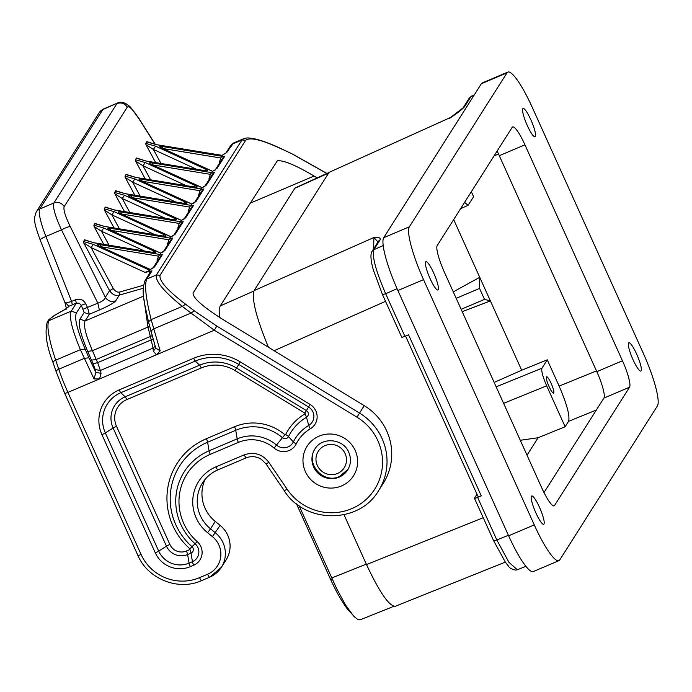 <?xml version="1.0" encoding="UTF-8"?>
<svg xmlns="http://www.w3.org/2000/svg" width="692" height="692" viewBox="0 0 692 692"><rect width="100%" height="100%" fill="white"/><g stroke="black" fill="none" stroke-linecap="round" stroke-linejoin="round"><path stroke-width="1.04" d="M507.85 72.08L482.203 82.971A48.552 8.762 67 0 0 481.355 83.741L383.723 237.685A48.552 8.762 67 0 0 397.891 290.536L508.629 535.79A48.552 8.762 67 0 0 533.273 571.557L558.92 560.667A48.552 8.762 67 0 0 559.767 559.906L657.4 405.962A48.552 8.762 67 0 0 643.223 353.11L532.485 107.848A48.552 8.762 67 0 0 507.85 72.08A48.552 8.762 67 0 0 506.994 72.85L409.361 226.794A48.552 8.762 67 0 0 423.539 279.646L534.276 524.899A48.552 8.762 67 0 0 558.92 560.667M535.902 512.936A15.38 2.777 67 0 0 543.704 524.268A15.38 2.777 67 0 0 539.483 507.288A15.38 2.777 67 0 0 531.681 495.965A15.38 2.777 67 0 0 535.902 512.936M430.121 278.668A15.38 2.777 67 0 0 437.924 289.991A15.38 2.777 67 0 0 433.702 273.011A15.38 2.777 67 0 0 425.9 261.688A15.38 2.777 67 0 0 430.121 278.668M437.214 245.548L512.201 127.302A24.281 4.386 67 0 1 512.634 126.921A24.281 4.386 67 0 1 524.951 144.801L622.463 360.774A24.281 4.386 67 0 1 629.556 387.2L554.56 505.445A24.281 4.386 67 0 1 554.136 505.835A24.281 4.386 67 0 1 541.81 487.947L444.299 271.973A24.281 4.386 67 0 1 437.214 245.548M530.868 119.811A15.38 2.777 67 0 0 523.066 108.488A15.38 2.777 67 0 0 527.278 125.468A15.38 2.777 67 0 0 535.08 136.791A15.38 2.777 67 0 0 530.868 119.811M636.64 354.088A15.38 2.777 67 0 0 628.838 342.756A15.38 2.777 67 0 0 633.059 359.736A15.38 2.777 67 0 0 640.861 371.068A15.38 2.777 67 0 0 636.64 354.088M478.137 496.614A4.048 0.493 155.7 0 0 478.111 496.726A4.048 0.493 155.7 0 0 481.269 495.835L477.61 497.375A4.048 0.493 155.7 0 1 474.461 498.266A4.048 0.493 155.7 0 1 474.478 498.162L476.978 494.218M377.996 241.958L373.896 237.52L373.619 248.852M372.158 251.17L373.853 249.708C371.933 256.395 375.868 271.074 385.669 293.737L382.512 294.636L373.412 270.183C368.689 253.583 372.253 251.395 372.158 251.17L378.541 241.093L380.245 239.631C380.574 237.685 378.463 236.984 373.896 237.52L254.111 290.597L329.107 172.351L450.414 117.528L329.107 172.351M397.07 288.685L385.669 293.737L404.889 336.312A4.048 0.493 155.7 0 1 401.732 337.203A4.048 0.493 155.7 0 1 401.758 337.099M404.889 336.312L408.54 334.764L481.269 495.835M508.412 535.297L496.83 539.942L508.897 562.276L517.331 569.758L515.661 570.13C511.613 569.161 509.295 567.916 508.707 566.402L505.471 562.354L493.681 540.841L496.83 539.942L477.61 497.375M268.435 347.237C256.282 317.775 251.499 298.892 254.111 290.597M344.01 514.744L366.509 564.577L483.241 517.711M497.116 151.09A24.281 4.386 67 0 1 499.304 155.691L596.824 371.665A24.281 4.386 67 0 1 603.908 398.09L544.007 492.548M565.139 426.739L568.573 421.324C570.061 415.953 566.912 404.206 559.127 386.101L547.268 359.823L541.948 368.213C541.205 370.903 542.779 376.768 546.671 385.825L565.139 426.739L538.091 437.742L527.019 455.189M553.712 392.978A8.866 1.6 -113 0 1 553.565 393.117A8.866 1.6 -113 0 1 548.842 386.11A8.866 1.6 -113 0 1 546.464 376.932A8.866 1.6 -113 0 1 546.628 376.794A8.866 1.6 -113 0 1 551.351 383.852A8.866 1.6 -113 0 1 553.712 392.978M547.268 359.823L521.69 370.229L453.675 219.598M464.617 202.341L468.026 205.36L473.622 196.718L471.356 191.71M521.69 370.229L494.166 382.417M462.221 311.677L490.394 300.916L479.729 277.31L453.277 291.86M479.729 277.31L479.547 288.408L484.504 299.394L490.394 300.916M479.547 288.408L456.192 298.33M474.323 94.83L470.906 96.681L474.037 95.28M329.02 172.49L295.017 188.008L220.047 306.227L219.139 310.466L219.658 317.464M299.126 505.774L336.693 588.719L345.567 605.033L353.525 615.949L357.505 619.305L359.952 619.885L393.765 606.356M520.289 440.285L538.091 437.742M505.307 562.12L395.218 606.313C389.051 606.106 379.476 592.188 366.509 564.577M451.366 116.991L449.437 118.41C456.651 113.704 461.676 109.812 464.514 106.758L450.414 117.528M461.157 309.307L484.504 299.394M216.821 326.088L194.314 310.855L191.027 313.043L214.295 330.205L216.821 326.088L359.503 413.063A56.649 55.291 -147.6 0 1 378.602 490.645L383.316 483.206A56.649 55.291 -147.6 0 0 364.217 405.633L223.049 319.574C202.817 306.746 192.834 297.906 193.077 293.053L277.284 160.847C283.106 159.939 295.363 164.999 314.073 176.036L317.048 177.853M145.77 143.382L155.648 146.202L153.373 149.429L145.969 144.706L145.77 143.382L146.877 141.626L156.608 144.697L147.664 142.163M150.562 179.756L142.993 165.786L135.589 161.072L135.39 159.74L136.497 157.992L146.228 161.063L137.293 158.52M125.01 176.105L134.897 178.925L132.613 182.143L125.209 177.429L125.01 176.105L126.126 174.349L135.848 177.42L126.913 174.886M116.524 191.13L115.746 190.715L114.638 192.463L114.837 193.795L124.482 211.614M106.144 207.496L105.374 207.072L104.258 208.828L104.457 210.152L114.111 227.971M95.773 223.853L94.994 223.438L93.887 225.185L94.086 226.518L103.731 244.337M85.393 240.21L84.614 239.795L83.507 241.551L83.706 242.875L91.11 247.589L93.394 244.371L83.507 241.551M99.83 246.326L150.398 269.569L149.905 270.347L93.394 244.371M110.21 229.96L160.778 253.211L159.982 254.466L100.046 244.657C97.001 244.285 96.716 244.743 99.172 246.023M120.581 213.603L171.149 236.854L170.353 238.109L110.417 228.291C107.381 227.919 107.087 228.377 109.552 229.657M130.961 197.237L181.529 220.489L180.733 221.743L120.797 211.934C117.752 211.562 117.467 212.02 119.924 213.3M189.193 210.982L188.181 211.735L189.599 207.072L191.762 204.01M199.573 194.616L198.552 195.369L199.971 190.715L202.133 187.644M209.944 178.259L208.932 179.012L210.351 174.349L212.513 171.287L215.35 169.782M220.324 161.893L219.303 162.646L220.722 157.992L222.469 155.484M156.072 144.602L222.703 155.449M147.655 142.05L146.877 141.626M226.881 152.439L222.054 155.345M126.904 174.773L126.126 174.349M137.275 158.407L136.497 157.992M155.466 347.107L155.735 348.119L160.172 350.835L156.409 354.797L99.561 378.939L101.058 373.334L95.885 372.408L94.026 378.931L80.376 349.676C71.864 329.193 68.837 316.339 71.285 311.106L76.328 303.157L79.346 303.252L81.258 305.31L85.644 303.676L87.555 307.516L89.329 314.28L99.371 310.016L97.831 303.157C102.511 301.366 105.011 299.42 105.34 297.318C107.917 301.081 111.36 302.274 115.659 300.899L119.344 295.095L119.975 291.955C117.553 292.595 115.33 291.47 113.306 288.573L109.578 290.64C112.502 294.714 115.754 296.202 119.344 295.095L143.279 288.261M149.905 270.347L145.078 272.406L152.006 270.901L150.596 271.835L145.104 280.502L146.868 279.006L156.366 274.975L241.975 139.983L243.402 138.833L233.576 143.01L230.713 145.51L225.886 153.122M152.967 339.149L151.193 339.902L153.027 348.111L155.138 346.285M93.048 363.724L95.202 369.545L100.375 370.48L97.65 362.651L93.048 363.724L91.465 360.16L96.205 359.477L97.65 362.651L151.193 339.902L150.337 336.485L152.006 335.707M149.61 326.373L92.434 350.714L96.205 359.477L150.337 336.485L147.984 327.117L143.997 299.394M91.465 360.16L87.694 351.398L92.434 350.714C85.652 334.919 83.213 324.998 85.107 320.941L89.329 314.28L84.173 312.49L79.943 319.15L85.107 320.941L143.616 296.089M205.117 479.366A35.612 34.756 32.4 0 0 215.247 521.431L220.108 525.384A26.703 26.062 32.4 0 1 226.12 559.837L221.405 567.276A26.703 26.062 32.4 0 1 209.754 577.137A4.048 0.727 -113 0 1 209.685 577.197A4.048 0.727 -113 0 1 207.635 574.213L199.573 577.638A4.048 0.727 67 0 0 201.631 580.623A4.048 0.727 67 0 0 201.701 580.553M64.209 206.579C61.631 202.808 58.189 201.614 53.889 202.99L116.965 103.54C121.264 102.165 124.698 103.359 127.276 107.13L64.209 206.579C63.18 209.399 65.195 216.06 70.247 226.561C68.681 226.561 65.757 227.659 61.476 229.839C55.023 215.714 52.497 206.761 53.889 202.99L39.747 209.001L102.814 109.552L117.545 103.03L103.385 109.042L99.285 112.536A8.096 7.897 32.4 0 1 102.814 109.552A32.368 5.847 -113 0 1 103.385 109.042M94.026 378.931L99.561 378.939L67.903 392.381A48.552 8.762 -113 0 1 58.751 369.225L84.147 358.439L88.887 357.755L85.116 348.993C77.037 329.833 74.148 317.801 76.449 312.896L81.258 305.31L84.173 312.49M339.642 476.39A19.419 18.961 -147.6 0 0 347.868 469.591M66.717 308.269L68.785 306.262L64.849 301.98L65.377 302.793L66.839 302.845L71.587 301.409L72.357 304.843L76.328 303.157L75.558 299.723C80.03 298.399 83.395 299.714 85.644 303.676M64.918 302.49L66.544 309.099M72.357 304.843L68.785 306.262L66.674 308.303M99.285 112.536L36.218 211.986L34.6 217.271C34.859 222.045 33.796 222.296 40.145 239.89A8.096 1.09 -21.6 0 1 45.906 236.456L61.476 229.839L97.831 303.157L83.17 309.16M127.276 107.13C129.023 105.582 132.855 109.371 138.789 118.488L130.477 107.113C125.494 102.537 121.186 101.17 117.545 103.03M63.413 310.405L54.088 315.638M66.51 308.563L54.383 315.414L48.682 319.782L47.238 322.065C44.599 332.757 46.554 346.285 53.085 362.643L56.147 371.708A4.048 1.548 -18.7 0 1 58.751 369.225L55.689 360.16L80.376 349.676L85.116 348.993M54.703 315.284L48.691 319.782M178.813 227.339L177.801 228.092L179.219 223.438L180.733 221.743M168.441 243.705L167.421 244.458L168.848 239.795L170.353 238.109M158.061 260.062L157.049 260.815L158.468 256.161L159.982 254.466M226.569 152.655L233.576 143.01M326.901 173.433L293.079 154.359L283.132 149.61C272.337 144.42 263.038 140.874 255.218 138.962C245.522 137.215 247.182 138.097 243.402 138.833M162.084 148.157L212.66 171.408M161.435 147.854C158.97 146.574 159.255 146.116 162.3 146.488L162.845 148.512M221.777 156.677L224.736 156.219L222.971 157.715L215.394 169.67M151.712 164.514L202.28 187.766M151.055 164.22C148.59 162.931 148.884 162.473 151.92 162.845L152.465 164.869M211.406 173.035L214.364 172.585L212.6 174.073L205.014 186.036M204.979 186.139L206.493 184.989L214.364 172.585M141.332 180.88L191.909 204.131M140.684 180.577C138.218 179.297 138.504 178.839 141.549 179.211L142.094 181.235M201.026 189.4L203.984 188.942L202.22 190.438L194.634 202.393M194.599 202.505L196.113 201.355L203.984 188.942M130.131 197.082L181.512 220.393M130.304 196.943C127.838 195.654 128.132 195.196 131.169 195.568L131.714 197.592M184.219 218.862L185.741 217.712L193.613 205.308L191.848 206.796L184.262 218.758M119.751 213.439L171.132 236.75M121.334 213.958L120.797 211.934M180.275 222.123L183.233 221.665L181.468 223.161L173.882 235.116M173.848 235.219L175.361 234.078L183.233 221.665M109.379 229.805L160.752 253.116M110.962 230.315L110.417 228.291M169.895 238.48L172.853 238.031L171.088 239.527L163.511 251.481M163.468 251.585L164.99 250.435L172.853 238.031M98.999 246.162L150.38 269.473M159.523 254.846L162.482 254.388L160.717 255.876L153.131 267.839M153.096 267.942L154.61 266.801L162.482 254.388M100.582 246.681L100.046 244.657M145.104 280.502C140.77 292.318 144.637 302.759 148.46 321.789L151.15 319.618C145.718 297.828 144.291 284.291 146.868 279.006L152.006 270.901M160.172 350.835L151.15 319.618L182.29 306.392C163.727 291.375 155.086 280.9 156.366 274.975L160.068 275.26L245.677 140.268C250.236 136.826 262.822 140.035 283.443 149.896M101.058 373.334L100.375 370.48L153.027 348.111L153.339 351.138L155.735 348.119L148.46 321.789M150.813 331.148L153.503 328.977L191.027 313.043L182.29 306.392L185.577 304.203C167.438 290.432 158.935 280.788 160.068 275.26M152.448 252.312L154.082 251.135L103.774 228.005L101.49 231.232L94.086 226.518M152.672 252.416L153.217 252.502C156.254 252.874 156.548 252.424 154.082 251.135M84.614 239.795L93.818 242.771M162.819 235.946L164.462 234.778L114.145 211.648L111.862 214.866L104.457 210.152M104.189 226.414L163.044 236.058M95.781 223.966L104.466 226.388L164.454 236.266M173.199 219.589L174.834 218.412L124.525 195.282L122.242 198.509L114.837 193.795M114.569 210.048L173.424 219.693M106.161 207.609L114.837 210.031L174.834 219.9M183.57 203.223L185.214 202.055L134.897 178.925M183.804 203.336L184.349 203.422C187.385 203.794 187.67 203.336 185.214 202.055M184.349 203.422L124.941 193.691M186.01 185.56L142.993 165.786L145.277 162.559L135.39 159.74M193.95 186.866L195.585 185.69L145.277 162.559M195.585 185.69C198.05 186.978 197.765 187.428 194.72 187.056L194.175 186.97M135.321 177.325L195.585 187.177M204.322 170.5L205.965 169.332L155.648 146.202M205.965 169.332C208.43 170.613 208.136 171.071 205.1 170.699L204.555 170.613M145.701 160.968L205.957 170.82M481.355 83.741L506.994 72.85M380.245 239.631L373.853 249.708L383.186 245.573M464.514 106.758L470.906 96.681L469.202 98.152L462.481 108.886M385.539 301.34L274.118 350.706M508.629 535.79L534.276 524.899M596.824 371.665L622.463 360.774M603.908 398.09L629.556 387.2M499.304 155.691L524.951 144.801M553.565 505.869L554.56 505.445M568.573 421.324L596.331 410.036M559.127 386.101L596.478 370.912M496.155 386.837L541.948 368.213M503.612 403.341L546.671 385.825M498.517 153.97L494.01 155.985M220.212 305.95L253.869 291.038M294.861 188.241L328.622 173.112M332.298 579.256A32.368 3.936 155.7 0 1 330.326 578.806L296.47 503.819M331.736 577.993L366.302 564.118M383.723 237.685L409.361 226.794M397.891 290.536L423.539 279.646M324.955 445.648A15.38 15.008 -147.6 0 0 317.317 465.474A15.38 15.008 -147.6 0 0 337.514 473.466A15.38 15.008 -147.6 0 0 345.152 453.649A15.38 15.008 -147.6 0 0 324.955 445.648M250.037 203.24L314.073 176.036M205.1 170.699L146.228 161.063M194.72 187.056L135.848 177.42M115.746 190.715L125.477 193.786M124.525 195.282L114.638 192.463M173.969 219.779C177.005 220.151 177.299 219.701 174.834 218.412M105.374 207.072L115.097 210.143M114.145 211.648L104.258 208.828M163.589 236.145C166.634 236.517 166.919 236.058 164.462 234.778M94.994 223.438L104.726 226.509M103.774 228.005L93.887 225.185M94.346 242.866L153.217 252.502M131.169 195.568L191.104 205.386M141.549 179.211L201.484 189.02M151.92 162.845L211.856 172.663M162.3 146.488L222.236 156.297M222.729 155.527L156.608 144.697M70.247 226.561L105.34 297.318L109.578 290.64L83.706 242.875M125.209 177.429L134.862 195.248M145.242 178.891L135.589 161.072M145.969 144.706L155.614 162.525M138.789 118.488L155.12 144.351M119.975 291.955L143.538 285.234M149.559 271.126L149.55 273.496M88.887 357.755L95.885 372.408L95.202 369.545M153.339 351.138L156.409 354.797L214.295 330.205L356.977 417.181L364.217 405.633M220.108 525.384L212.418 536.62L207.548 532.667L210.524 528.87A35.612 34.756 32.4 0 1 202.514 482.929A35.612 34.756 32.4 0 1 217.876 469.859M199.573 577.638A44.513 43.44 -147.6 0 1 141.099 554.491A4.048 0.493 155.7 0 1 137.881 555.408C147.872 579.117 178.389 591.202 201.631 580.623L209.685 577.197L221.405 567.276A26.703 26.062 32.4 0 0 215.394 532.823L210.524 528.87L215.247 521.431M212.418 536.62A22.663 22.118 32.4 0 1 207.635 574.213M64.711 393.194A4.048 0.493 -24.3 0 0 64.685 393.307L137.881 555.408A4.048 0.493 155.7 0 1 137.907 555.304M207.548 532.667A39.652 38.7 32.4 0 1 215.921 466.866A4.048 0.727 67 0 0 217.971 469.851A4.048 0.727 67 0 0 218.041 469.79M266.031 463.917L268.903 462.394C262.303 454.004 254.016 451.513 244.034 454.929L246.093 457.905C250.495 456.123 254.924 456.236 259.379 458.234L261.498 459.436L266.031 463.917L284.274 490.654M244.034 454.929L215.921 466.866M268.903 462.394L287.119 489.227L284.248 490.758C304.913 524.103 359.347 524.086 378.602 490.645M293.391 154.636L326.797 173.484M194.314 310.855L185.577 304.203M141.099 554.491L67.903 392.381A4.048 0.493 -24.3 0 1 64.685 393.307L56.147 371.708A4.048 1.548 -18.7 0 0 56.32 371.967M87.694 351.398C80.48 334.279 77.893 323.536 79.943 319.15M240.262 361.873L310.103 404.439A14.471 14.125 -147.6 0 1 310.336 428.772A38.129 37.212 -147.6 0 0 296.254 443.892A14.471 14.125 -147.6 0 1 274.075 448.061A34.081 33.268 -147.6 0 0 238.377 442.396L210.264 454.341A53.5 52.22 32.4 0 0 197.185 541.611A14.471 14.125 32.4 0 1 193.656 565.226L190.257 566.67A26.616 25.976 32.4 0 1 155.285 552.822L101.932 434.645A34.704 33.873 -147.6 0 1 119.171 389.899L193.656 358.266A50.897 49.677 -147.6 0 1 240.262 361.873L238.723 364.416L308.563 406.991L310.103 404.439M355.204 450.466A27.516 26.858 32.4 0 1 341.528 485.94A27.516 26.858 32.4 0 1 305.38 471.624A27.516 26.858 32.4 0 1 319.047 436.159A27.516 26.858 32.4 0 1 355.204 450.466M287.119 489.227A52.601 51.346 -147.6 0 0 368.369 497.271A52.601 51.346 -147.6 0 0 356.977 417.181M274.075 448.061L282.448 437.699A44.591 43.527 -147.6 0 0 235.738 430.286L207.617 442.231A64.019 62.479 32.4 0 0 191.978 546.645L195.135 543.782A10.968 10.709 32.4 0 1 192.454 561.679L189.063 563.124A23.113 22.559 32.4 0 1 158.702 551.1L105.34 432.924A31.201 30.457 -147.6 0 1 120.84 392.701L125.122 396.81A24.194 23.614 -147.6 0 0 113.099 428.002L105.34 432.924A4.048 0.493 155.7 0 1 101.932 434.645M310.336 428.772A4.048 0.787 59.4 0 1 308.736 425.433L306.487 417.267A3.962 3.867 -147.6 0 0 306.418 410.607L236.586 368.032L238.723 364.416A47.385 46.252 -147.6 0 0 195.326 361.068A4.048 0.727 -113 0 1 193.656 358.266M304.878 413.159L308.563 406.991A10.968 10.709 -147.6 0 1 308.736 425.433A41.632 40.638 -147.6 0 0 293.356 441.937A10.968 10.709 -147.6 0 1 276.558 445.103A37.584 36.685 -147.6 0 0 237.183 438.858L235.738 430.286A4.048 0.727 67 0 0 234.545 426.748A48.103 46.944 -147.6 0 1 284.922 434.74L282.448 437.699A3.962 3.867 -147.6 0 0 288.521 436.557A48.639 47.471 -147.6 0 1 306.487 417.267A4.048 0.787 59.4 0 0 304.887 413.928A0.458 0.45 -147.6 0 0 304.878 413.159L235.038 370.583L236.586 368.032A40.378 39.409 -147.6 0 0 199.607 365.177L195.326 361.068L120.84 392.701A4.048 0.727 -113 0 1 119.171 389.899M193.656 565.226A4.048 0.727 67 0 1 192.454 561.679L191.009 553.107A4.048 0.727 67 0 0 189.816 549.569A0.458 0.45 32.4 0 0 189.928 548.817L191.978 546.645A3.962 3.867 32.4 0 1 191.009 553.107L187.61 554.552A16.098 15.717 32.4 0 1 166.461 546.178L158.702 551.1A4.048 0.493 155.7 0 1 155.285 552.822M189.816 549.569L186.416 551.014A4.048 0.727 67 0 1 187.61 554.552L189.063 563.124A4.048 0.727 67 0 0 190.257 566.67M238.377 442.396A4.048 0.727 67 0 1 237.183 438.858L209.062 450.803A57.012 55.645 32.4 0 0 195.135 543.782L197.185 541.611M189.928 548.817A67.522 65.904 32.4 0 1 206.424 438.685A4.048 0.727 67 0 1 207.617 442.231L209.062 450.803A4.048 0.727 67 0 0 210.264 454.341M284.922 434.74A0.458 0.45 -147.6 0 0 285.623 434.602A4.048 0.874 26.5 0 1 288.521 436.557L293.356 441.937A4.048 0.874 26.5 0 0 296.254 443.892M186.416 551.014A12.594 12.292 32.4 0 1 169.869 544.457A4.048 0.493 155.7 0 0 166.461 546.178L113.099 428.002A4.048 0.493 155.7 0 1 116.507 426.281A20.691 20.198 -147.6 0 1 126.783 399.604A4.048 0.727 -113 0 0 125.122 396.81L199.607 365.177A4.048 0.727 -113 0 1 201.268 367.971L126.783 399.604M169.869 544.457L116.507 426.281M234.545 426.748L206.424 438.685M304.887 413.928A52.142 50.897 -147.6 0 0 285.623 434.602M235.038 370.583A36.875 35.993 -147.6 0 0 201.268 367.971M347.635 469.963A19.419 18.961 32.4 0 1 339.167 477.134A19.419 18.961 32.4 0 1 313.649 467.031A19.419 18.961 32.4 0 1 314.834 449.16C321.745 436.678 343.267 438.399 348.768 452.308C351.354 458.519 350.974 464.401 347.635 469.963M50.455 318.285L49.002 320.578L71.285 311.106L76.449 312.896M47.238 322.065A4.048 3.953 -147.6 0 1 49.002 320.578A64.745 11.686 67 0 0 55.689 360.16A4.048 1.548 161.3 0 0 53.085 362.643M64.019 310.068L68.274 307.066M36.218 211.986A8.096 7.897 32.4 0 1 39.747 209.001A32.368 5.847 -113 0 0 45.906 236.456L71.587 301.409L75.558 299.723M99.371 310.016C108.497 305.976 113.92 302.94 115.659 300.899M224.736 156.219L216.864 168.632M202.176 187.627L206.493 184.989M191.796 203.993L196.113 201.355M193.613 205.308L190.646 205.758M181.425 220.35L185.741 217.712M171.045 236.716L175.361 234.078M160.674 253.073L164.99 250.435M150.294 269.439L154.61 266.801M230.713 145.51L232.477 144.014L241.975 139.983L245.677 140.268M219.494 163.2L219.303 162.646M163.174 148.564L220.722 157.992M209.114 179.565L208.932 179.012M152.802 164.93L210.351 174.349M198.742 195.922L198.552 195.369M142.422 181.287L199.971 190.715M188.362 212.288L188.181 211.735M132.042 197.653L189.599 207.072M179.219 223.438L121.671 214.01M177.991 228.645L177.801 228.092M168.848 239.795L111.291 230.375M167.611 245.011L167.421 244.458M157.049 260.815L157.24 261.368M158.468 256.161L100.92 246.733M145.078 272.406L91.11 247.589L113.306 288.573M144.507 251.006L101.49 231.232L109.059 245.202M154.878 234.649L111.862 214.866L119.431 228.844M165.258 218.283L122.242 198.509L129.811 212.479M140.182 196.121L132.613 182.143L175.63 201.926M160.942 163.399L153.373 149.429L196.39 169.203M382.512 294.636L401.732 337.203M474.461 498.266L493.681 540.841M478.111 496.726L405.555 336.027M525.903 566.324L517.331 569.758M219.278 317.221L219.156 310.094M355.368 617.757L347.401 609.038C341.346 600.794 335.655 590.717 330.326 578.806M471.581 96.058L469.202 98.152M460.587 208.69L468.026 205.36M315.301 448.416C304.731 463.138 323.259 484.512 339.564 476.451L348.111 469.219M202.514 482.929C206.311 477.022 211.467 472.662 217.971 469.851L246.093 457.905M40.145 239.89L64.97 302.698M138.616 117.908L155.345 144.403M293.079 154.359L283.132 149.61M212.634 171.305L161.262 148.001M215.1 170.137L212.383 171.313M202.263 187.67L150.882 164.359M204.72 186.494L202.003 187.67M191.883 204.028L140.511 180.724M194.348 202.86L191.632 204.036M183.968 219.217L181.252 220.393M173.597 235.583L170.881 236.759M163.217 251.94L160.501 253.116M152.837 268.306L150.129 269.482M85.41 240.332L94.086 242.754L154.074 252.623M116.541 191.243L125.217 193.665L185.205 203.543"/></g></svg>
